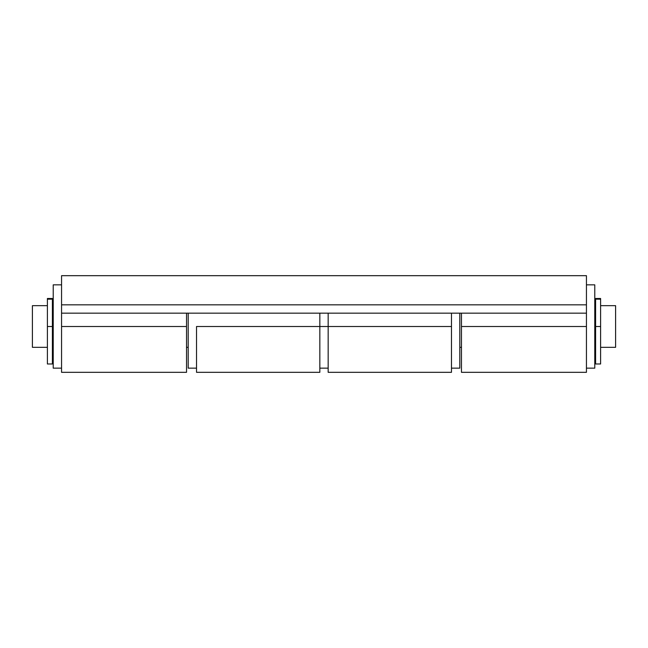<?xml version="1.0" encoding="UTF-8"?>
<svg xmlns="http://www.w3.org/2000/svg" width="648" height="648" viewBox="0 0 648 648"><rect width="100%" height="100%" fill="white"/><g stroke="black" fill="none" stroke-linecap="round" stroke-linejoin="round"><path stroke-width="0.97" d="M328.163 372.325L328.163 326.503L196.53 326.503L319.837 326.503L319.837 372.325L319.837 326.503L328.163 326.503L328.163 313.17L328.163 372.325L451.47 372.325L451.47 326.503L328.163 326.503L451.47 326.503L451.47 313.17L451.47 372.325M61.56 372.325L61.56 313.17L586.44 313.17L586.44 304.835L61.56 304.835L61.56 313.17L586.44 313.17L586.44 275.675L586.44 304.835L61.56 304.835L61.56 275.675L586.44 275.675L61.56 275.675L61.56 372.325L186.535 372.325L186.535 326.503L61.56 326.503L186.535 326.503L186.535 313.17L186.535 372.325M196.53 326.503L196.53 372.325L196.53 326.503M319.837 326.503L319.837 313.17L319.837 326.503M586.44 326.503L461.465 326.503L461.465 372.325L461.465 326.503L586.44 326.503L586.44 313.17L586.44 372.325L586.44 326.503M461.465 313.17L461.465 326.503L461.465 313.17M600.607 298.574L600.607 326.503L600.607 299.165L595.601 299.165L600.607 299.165L600.607 298.493L595.601 298.493L595.601 326.503L600.607 326.503L600.607 347.328L615.6 347.328L615.6 305.67L600.607 305.67L615.6 305.67L615.6 347.328L600.607 347.328L600.607 363.99L600.607 326.503L595.601 326.503L595.601 363.99L600.607 363.99M32.4 347.328L47.393 347.328L32.4 347.328L32.4 305.67L32.4 347.328M47.393 305.67L32.4 305.67L47.393 305.67M52.399 298.574L52.399 326.503L52.399 299.165L47.393 299.165L52.399 299.165L52.399 298.493L47.393 298.493L47.393 326.503L52.399 326.503L52.399 347.328L53.225 347.328L52.399 347.328L52.399 363.99L52.399 326.503L47.393 326.503L47.393 363.99L52.399 363.99M186.535 347.328L188.195 347.328L186.535 347.328M459.805 347.328L461.465 347.328L459.805 347.328M594.775 347.328L595.601 347.328L594.775 347.328M595.601 305.67L594.775 305.67L595.601 305.67M53.225 305.67L52.399 305.67L53.225 305.67M53.225 368.153L61.56 368.153L53.225 368.153L53.225 284.845L61.56 284.845L53.225 284.845L53.225 368.153M188.195 368.153L196.53 368.153L188.195 368.153L188.195 313.17L188.195 368.153M594.775 368.153L586.44 368.153L594.775 368.153L594.775 284.845L586.44 284.845L594.775 284.845L594.775 368.153M459.805 368.153L451.47 368.153L459.805 368.153L459.805 313.17L459.805 368.153M47.393 298.574L47.393 363.99M595.601 298.574L595.601 363.99M319.837 372.325L196.53 372.325M586.44 372.325L461.465 372.325M319.837 368.153L328.163 368.153"/></g></svg>
